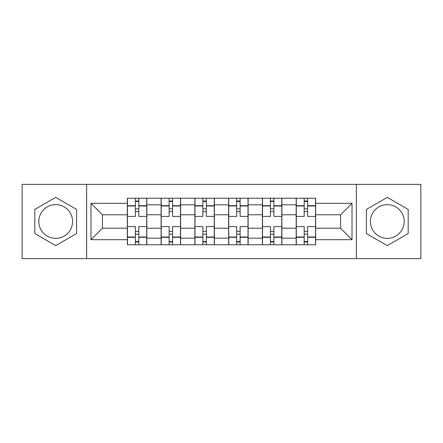 <?xml version="1.0" encoding="UTF-8"?>
<svg xmlns="http://www.w3.org/2000/svg" width="443" height="443" viewBox="0 0 443 443"><rect width="100%" height="100%" fill="white"/><g stroke="black" fill="none" stroke-linecap="round" stroke-linejoin="round"><path stroke-width="0.66" d="M55.702 238.384A16.884 16.884 0 0 1 38.818 221.5A16.884 16.884 0 0 1 55.702 204.616A16.884 16.884 0 0 1 72.58 221.5A16.884 16.884 0 0 1 55.702 238.384M387.298 238.384A16.884 16.884 0 0 1 370.42 221.5A16.884 16.884 0 0 1 387.298 204.616A16.884 16.884 0 0 1 404.182 221.5A16.884 16.884 0 0 1 387.298 238.384M356.349 258.623L420.85 258.623L420.85 184.377L22.15 184.377L22.15 258.623L356.349 258.623L356.349 184.377M161.108 244.769L161.108 204.832L146.827 204.832L146.827 244.769M146.827 204.832L146.827 198.231M161.108 204.832L161.108 198.231M180.589 198.231L180.589 244.769M194.876 244.769L194.876 198.231M214.357 198.231L214.357 244.769M228.643 244.769L228.643 198.231M248.124 198.231L248.124 244.769M262.411 244.769L262.411 198.231M281.892 198.231L281.892 244.769M296.173 244.769L296.173 198.231M296.173 228.211L281.892 228.211M262.411 228.211L248.124 228.211M228.643 228.211L214.357 228.211M194.876 228.211L180.589 228.211M161.108 228.211L146.827 228.211M296.173 214.789L281.892 214.789M262.411 214.789L248.124 214.789M228.643 214.789L214.357 214.789M194.876 214.789L180.589 214.789M161.108 214.789L146.827 214.789M102.455 228.211L127.346 228.211L127.346 214.789L102.455 214.789L102.455 228.211L90.981 239.68L90.981 203.32L127.346 203.32L127.346 214.789M315.654 214.789L315.654 228.211L340.545 228.211L340.545 214.789L315.654 214.789L315.654 198.231L127.346 198.231L127.346 203.32M315.654 203.32L352.019 203.32L352.019 239.68L315.654 239.68L315.654 228.211M127.346 228.211L127.346 244.769L315.654 244.769L315.654 239.68M127.346 239.68L90.981 239.68M86.651 258.623L86.651 184.377M76.589 209.439L55.702 197.379L34.814 209.439L34.814 233.561L55.702 245.621L76.589 233.561L76.589 209.439M408.186 209.439L387.298 197.379L366.411 209.439L366.411 233.561L387.298 245.621L408.186 233.561L408.186 209.439M138.814 241.524L135.353 241.524M135.353 201.476L138.814 201.476M172.582 241.524L169.121 241.524M169.121 201.476L172.582 201.476M206.349 241.524L202.883 241.524M202.883 201.476L206.349 201.476M240.117 241.524L236.651 241.524M236.651 201.476L240.117 201.476M273.879 241.524L270.418 241.524M270.418 201.476L273.879 201.476M307.647 241.524L304.186 241.524M304.186 201.476L307.647 201.476M90.981 203.32L102.455 214.789M340.545 228.211L352.019 239.68M340.545 214.789L352.019 203.32M146.716 244.769L146.716 216.411L138.814 216.411L138.814 198.231M135.353 198.231L135.353 216.411L127.451 216.411L127.451 198.231M146.716 216.411L146.716 198.231M127.451 244.769L127.451 226.589L135.353 226.589L135.353 244.769M138.814 244.769L138.814 226.589L146.716 226.589M135.353 211.649L138.814 211.649M127.451 226.589L127.451 216.411M138.814 231.351L135.353 231.351M138.814 241.956L135.353 241.956M135.353 234.164L138.814 234.164M138.814 208.836L135.353 208.836M135.353 201.044L138.814 201.044M180.484 244.769L180.484 216.411L172.582 216.411L172.582 198.231M169.121 198.231L169.121 216.411L161.219 216.411L161.219 198.231M180.484 216.411L180.484 198.231M161.219 244.769L161.219 226.589L169.121 226.589L169.121 244.769M172.582 244.769L172.582 226.589L180.484 226.589M169.121 211.649L172.582 211.649M161.219 226.589L161.219 216.411M172.582 231.351L169.121 231.351M172.582 241.956L169.121 241.956M169.121 234.164L172.582 234.164M172.582 208.836L169.121 208.836M169.121 201.044L172.582 201.044M214.251 244.769L214.251 216.411L206.349 216.411L206.349 198.231M202.883 198.231L202.883 216.411L194.986 216.411L194.986 198.231M214.251 216.411L214.251 198.231M194.986 244.769L194.986 226.589L202.883 226.589L202.883 244.769M206.349 244.769L206.349 226.589L214.251 226.589M202.883 211.649L206.349 211.649M194.986 226.589L194.986 216.411M206.349 231.351L202.883 231.351M206.349 241.956L202.883 241.956M202.883 234.164L206.349 234.164M206.349 208.836L202.883 208.836M202.883 201.044L206.349 201.044M248.014 244.769L248.014 216.411L240.117 216.411L240.117 198.231M236.651 198.231L236.651 216.411L228.749 216.411L228.749 198.231M248.014 216.411L248.014 198.231M228.749 244.769L228.749 226.589L236.651 226.589L236.651 244.769M240.117 244.769L240.117 226.589L248.014 226.589M236.651 211.649L240.117 211.649M228.749 226.589L228.749 216.411M240.117 231.351L236.651 231.351M240.117 241.956L236.651 241.956M236.651 234.164L240.117 234.164M240.117 208.836L236.651 208.836M236.651 201.044L240.117 201.044M281.781 244.769L281.781 216.411L273.879 216.411L273.879 198.231M270.418 198.231L270.418 216.411L262.516 216.411L262.516 198.231M281.781 216.411L281.781 198.231M262.516 244.769L262.516 226.589L270.418 226.589L270.418 244.769M273.879 244.769L273.879 226.589L281.781 226.589M270.418 211.649L273.879 211.649M262.516 226.589L262.516 216.411M273.879 231.351L270.418 231.351M273.879 241.956L270.418 241.956M270.418 234.164L273.879 234.164M273.879 208.836L270.418 208.836M270.418 201.044L273.879 201.044M315.549 244.769L315.549 216.411L307.647 216.411L307.647 198.231M304.186 198.231L304.186 216.411L296.284 216.411L296.284 198.231M315.549 216.411L315.549 198.231M296.284 244.769L296.284 226.589L304.186 226.589L304.186 244.769M307.647 244.769L307.647 226.589L315.549 226.589M304.186 211.649L307.647 211.649M296.284 226.589L296.284 216.411M307.647 231.351L304.186 231.351M307.647 241.956L304.186 241.956M304.186 234.164L307.647 234.164M307.647 208.836L304.186 208.836M304.186 201.044L307.647 201.044M262.411 204.832L248.124 204.832M228.643 204.832L214.357 204.832M194.876 204.832L180.589 204.832M296.173 204.832L281.892 204.832M262.411 238.168L248.124 238.168M228.643 238.168L214.357 238.168M194.876 238.168L180.589 238.168M161.108 238.168L146.827 238.168M296.173 238.168L281.892 238.168M146.716 205.696L138.814 205.696M135.353 205.696L127.451 205.696M135.353 205.989L127.451 205.989M135.353 237.011L127.451 237.011M135.353 237.304L127.451 237.304M146.716 237.304L138.814 237.304M146.716 205.989L138.814 205.989M146.716 237.011L138.814 237.011M180.484 205.696L172.582 205.696M169.121 205.696L161.219 205.696M169.121 205.989L161.219 205.989M169.121 237.011L161.219 237.011M169.121 237.304L161.219 237.304M180.484 237.304L172.582 237.304M180.484 205.989L172.582 205.989M180.484 237.011L172.582 237.011M214.251 205.696L206.349 205.696M202.883 205.696L194.986 205.696M202.883 205.989L194.986 205.989M202.883 237.011L194.986 237.011M202.883 237.304L194.986 237.304M214.251 237.304L206.349 237.304M214.251 205.989L206.349 205.989M214.251 237.011L206.349 237.011M248.014 205.696L240.117 205.696M236.651 205.696L228.749 205.696M236.651 205.989L228.749 205.989M236.651 237.011L228.749 237.011M236.651 237.304L228.749 237.304M248.014 237.304L240.117 237.304M248.014 205.989L240.117 205.989M248.014 237.011L240.117 237.011M281.781 205.696L273.879 205.696M270.418 205.696L262.516 205.696M270.418 205.989L262.516 205.989M270.418 237.011L262.516 237.011M270.418 237.304L262.516 237.304M281.781 237.304L273.879 237.304M281.781 205.989L273.879 205.989M281.781 237.011L273.879 237.011M315.549 205.696L307.647 205.696M304.186 205.696L296.284 205.696M304.186 205.989L296.284 205.989M304.186 237.011L296.284 237.011M304.186 237.304L296.284 237.304M315.549 237.304L307.647 237.304M315.549 205.989L307.647 205.989M315.549 237.011L307.647 237.011"/></g></svg>
